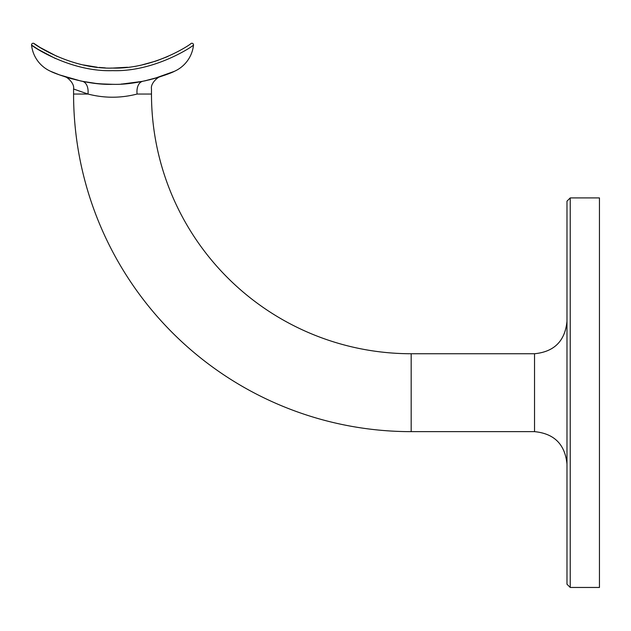 <?xml version="1.0" encoding="UTF-8"?>
<svg xmlns="http://www.w3.org/2000/svg" width="631" height="631" viewBox="0 0 631 631"><rect width="100%" height="100%" fill="white"/><g stroke="black" fill="none" stroke-linecap="round" stroke-linejoin="round"><path stroke-width="0.95" d="M566.985 321.274C565.06 340.992 554.239 351.814 534.528 353.739L534.528 431.643L411.175 431.643A337.601 337.601 0 0 1 73.575 94.043L73.575 89.003L87.961 94.043L73.575 89.003C74.718 83.134 66.689 76.58 64.638 76.666L64.638 76.666M411.175 431.643L411.175 353.739A259.696 259.696 0 0 1 151.479 94.043L151.479 89.003C150.336 83.174 158.302 76.619 160.384 76.674L160.124 76.761M566.985 584.211L566.985 201.171L570.235 197.921L570.235 587.461L566.985 584.211M144.988 80.847L153.664 78.709L174.235 71.39C173.351 72.257 141.155 85.343 112.61 84.309C83.962 85.374 51.774 72.289 50.811 71.39L59.551 74.9L80.65 80.965M80.736 80.989L82.448 81.336M82.748 81.399L83.647 81.573M96.204 83.442L98.878 83.702M103.247 84.026L112.586 84.309M127.509 67.257L112.626 68.077L122.438 67.722M112.326 68.077L111.017 68.069M105.314 67.888L99.406 67.446M96.906 67.186L95.652 67.036M570.235 197.921L599.45 197.921L599.45 587.461L570.235 587.461M142.724 81.312A12.983 8.093 -101.3 0 0 137.093 94.043C156.038 87.646 156.038 87.646 137.093 94.043C120.71 98.27 104.328 98.27 87.961 94.043A12.983 8.093 101.3 0 0 82.33 81.312M82.558 81.36L92.307 82.977M100.842 83.86L102.601 83.986M121.231 84.057L123.392 83.923M130.096 83.3L133.504 82.874M142.496 81.36L122.446 83.986M112.405 84.309L101.315 83.899M94.934 83.3L89.302 82.543M72.021 78.883L69.41 78.141M65.679 77.006L64.969 76.769M64.993 76.777L65.679 76.998M82.503 81.352L95.699 83.387M99.177 83.726L105.33 84.136M129.465 83.371L135.72 82.551M144.191 81.013L159.272 77.037M155.849 78.086L153.538 78.741M150.43 79.569L148.845 79.963M142.338 81.391L139.893 81.856L142.338 81.391M123.069 83.947L130.641 83.237M100.779 83.86L107.554 84.223M57.058 56.404L40.147 47.506L34.09 43.539C33.325 43.689 70.711 69.442 112.626 68.077C154.485 69.355 191.761 43.665 190.964 43.539A1.625 1.625 0 0 1 193.512 44.872A1.625 1.625 0 0 0 190.964 43.539M167.72 56.53L156.417 60.892M155.691 61.136L142.267 64.827M119.795 67.888L112.523 68.077M97.119 67.209L83.158 64.906M95.068 66.965L94.674 66.91M99.233 67.43L103.468 67.777L99.233 67.43M116.096 68.03L119.33 67.911M50.811 71.39A32.465 32.465 0 0 1 31.55 45.046C30.832 45.306 69.71 72.139 112.626 70.64C155.494 72.052 194.245 45.29 193.504 45.046A32.465 32.465 0 0 1 174.235 71.39M34.09 43.539A1.625 1.625 0 0 0 31.55 45.046L37.868 49.226L55.41 58.533M137.093 94.043L151.479 94.043M73.575 94.043L87.961 94.043M534.528 353.739L411.175 353.739M534.528 431.643C554.247 433.568 565.06 444.39 566.985 464.108M173.935 71.524L174.385 71.327"/></g></svg>
